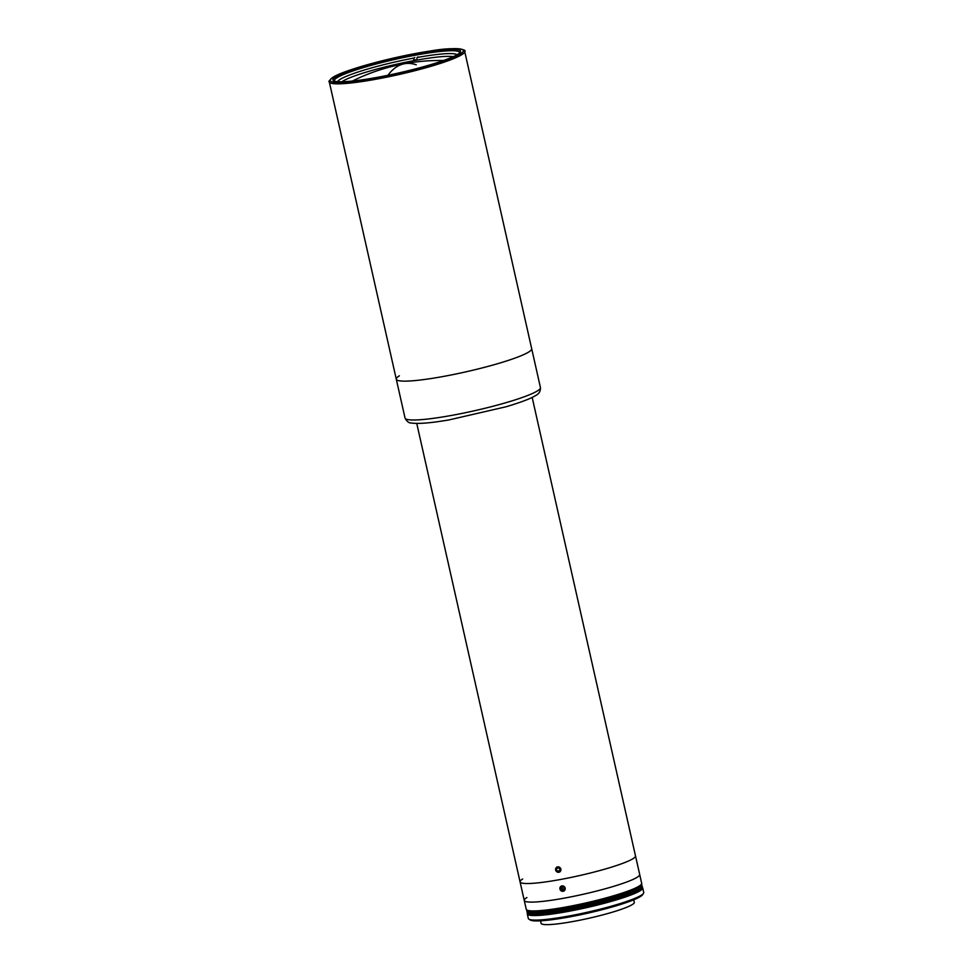 <?xml version="1.0" encoding="UTF-8"?>
<svg xmlns="http://www.w3.org/2000/svg" width="973" height="973" viewBox="0 0 973 973"><rect width="100%" height="100%" fill="white"/><g stroke="black" fill="none" stroke-linecap="round" stroke-linejoin="round"><path stroke-width="1.46" d="M560.059 870.227L558.684 871.48L556.884 870.811L556.459 868.901L557.833 867.661L559.633 868.317L560.059 870.227M558.016 867.721L556.459 868.901M560.837 869.096A2.773 2.603 -121.5 0 0 557.651 866.882A2.773 2.603 -121.5 0 0 555.668 870.044A2.773 2.603 -121.5 0 0 558.867 872.258A2.773 2.603 -121.5 0 0 560.837 869.096M556.884 870.811L559.305 870.92M416.249 64.802A198.054 63.829 79.6 0 0 404.476 63.732A198.054 63.829 79.6 0 0 387.935 75.274A198.054 63.829 79.6 0 1 404.476 63.732A198.054 198.054 0 0 0 352.348 81.051M341.937 81.744A59.158 6.92 167.3 0 1 342.897 81.112A59.158 6.92 167.3 0 1 413.659 60.691A59.158 6.92 167.3 0 1 416.845 60.107L417.003 57.504A61.433 7.188 167.3 0 1 457.042 54.731M416.845 60.107A59.158 6.92 167.3 0 1 453.199 56.677M337.631 81.647A61.433 7.188 167.3 0 1 413.829 58.088L413.659 60.691L415.325 59.669M417.003 57.504L418.001 56.884M414.826 57.468L413.829 58.088M459.706 52.858A64.279 7.516 -12.7 0 0 459.694 52.53A64.279 7.516 -12.7 0 0 405.68 57.091A64.279 7.516 -12.7 0 0 337.144 77.645A64.279 7.516 -12.7 0 0 334.286 80.783A64.279 7.516 -12.7 0 0 334.42 81.1M335.843 76.733A65.41 7.65 167.3 0 1 409.292 55.072A65.41 7.65 167.3 0 1 460.314 52.153A65.41 7.65 167.3 0 1 457.651 54.379A65.41 7.65 167.3 0 1 391.657 74.507A65.41 7.65 167.3 0 1 333.569 80.71A65.41 7.65 167.3 0 1 335.843 76.733M528.607 352.092A69.399 8.125 167.3 0 1 454.61 374.277A69.399 8.125 167.3 0 1 396.291 379.215A69.399 8.125 -12.7 0 0 454.61 374.277A69.399 8.125 -12.7 0 0 528.607 352.092A69.399 8.125 -12.7 0 0 531.684 348.699A69.399 8.125 167.3 0 1 528.607 352.092M555.632 870.044L556.775 867.138L560.922 869.071L559.743 871.99L555.632 870.044M522.696 878.984A59.158 6.92 -12.7 0 0 520.069 881.879A59.158 6.92 -12.7 0 0 569.789 877.682A59.158 6.92 -12.7 0 0 632.864 858.77A59.158 6.92 -12.7 0 0 635.491 855.875L532.17 397.41M558.976 868.074L559.925 869.619M540.501 920.811L541.073 923.316A47.774 5.595 -12.7 0 0 581.222 919.923A47.774 5.595 -12.7 0 0 632.17 904.647A47.774 5.595 -12.7 0 0 634.287 902.299L633.727 899.806M526.892 897.568A59.158 6.92 -12.7 0 0 524.265 900.463L526.247 909.281A59.158 6.92 -12.7 0 0 575.967 905.072A59.158 6.92 -12.7 0 0 639.03 886.172A59.158 6.92 -12.7 0 0 641.669 883.277L635.491 855.875A59.158 6.92 -12.7 0 1 632.864 858.77A59.158 6.92 -12.7 0 1 569.789 877.682A59.158 6.92 -12.7 0 1 520.069 881.879L416.748 423.425M637.047 877.354A59.158 6.92 -12.7 0 0 639.675 874.459A59.158 6.92 -12.7 0 1 637.047 877.354A59.158 6.92 -12.7 0 1 573.973 896.255A59.158 6.92 -12.7 0 1 524.265 900.463A59.158 6.92 -12.7 0 0 573.973 896.255A59.158 6.92 -12.7 0 0 637.047 877.354M527.378 913.27A59.158 6.92 -12.7 0 0 527.293 913.915L528.315 918.451A59.158 6.92 -12.7 0 0 528.898 919.157A59.158 6.92 -12.7 0 0 581.416 913.538A59.158 6.92 -12.7 0 0 641.098 895.342A59.158 6.92 -12.7 0 0 643.506 893.323A59.158 6.92 -12.7 0 0 643.725 892.448L642.703 887.899A59.158 6.92 -12.7 0 0 642.35 887.364M527.293 913.915A59.158 6.92 -12.7 0 0 577.001 909.706A59.158 6.92 -12.7 0 0 640.076 890.794A59.158 6.92 -12.7 0 0 642.703 887.899M528.898 919.157L530.236 919.996A58.015 6.787 -12.7 0 0 581.757 914.486A58.015 6.787 -12.7 0 0 640.295 896.632A58.015 6.787 -12.7 0 0 642.654 894.661L643.506 893.323M641.572 883.91L641.694 884.421A58.927 6.896 167.3 0 1 641.694 884.785L641.523 884.031M641.694 884.785L641.791 885.235A58.927 6.896 167.3 0 0 641.791 884.871L641.888 885.308A58.927 6.896 167.3 0 1 641.888 885.673L641.791 885.235A58.927 6.896 167.3 0 0 641.791 884.871L641.694 884.421A58.927 6.896 167.3 0 1 641.694 884.785L632.219 890.599A58.927 6.896 167.3 0 1 568.402 907.687A58.927 6.896 167.3 0 1 526.721 910.339A58.927 6.896 167.3 0 1 526.709 909.974M527.257 912.394A58.927 6.896 -12.7 0 0 527.257 912.759A58.927 6.896 -12.7 0 0 568.95 910.108A58.927 6.896 -12.7 0 0 632.766 893.032L642.241 887.218L641.985 886.111A58.927 6.896 167.3 0 0 641.985 885.746L641.888 885.308A58.927 6.896 167.3 0 1 641.888 885.673L632.414 891.487L631.976 889.553M641.791 885.235L632.316 891.049A58.927 6.896 167.3 0 1 568.512 908.125A58.927 6.896 167.3 0 1 526.819 910.777L527.257 912.759A58.927 6.896 167.3 0 0 568.95 910.108A58.927 6.896 167.3 0 0 632.766 893.032L633.009 894.126L642.484 888.313A58.927 6.896 -12.7 0 0 642.484 887.948L642.241 886.853A58.927 6.896 167.3 0 1 642.241 887.218A58.927 6.896 -12.7 0 0 642.241 886.853L641.985 885.746A58.927 6.896 167.3 0 1 641.985 886.111L641.888 885.673M632.219 890.599A58.927 6.896 167.3 0 1 568.402 907.687A58.927 6.896 167.3 0 1 526.721 910.339L526.819 910.777A58.927 6.896 167.3 0 0 568.512 908.125A58.927 6.896 167.3 0 0 632.316 891.049M399.38 375.809A69.399 8.125 -12.7 0 0 396.291 379.215L329.3 81.914A69.399 8.125 167.3 0 0 387.619 76.976A69.399 8.125 167.3 0 0 461.603 54.792A69.399 8.125 167.3 0 0 464.693 51.399L540.441 387.558A69.399 8.125 -12.7 0 1 537.364 390.951A69.399 8.125 -12.7 0 1 463.379 413.136A69.399 8.125 -12.7 0 1 405.048 418.074L396.291 379.215M527.257 912.759L527.512 913.866A58.927 6.896 -12.7 0 0 569.205 911.215A58.927 6.896 -12.7 0 0 633.009 894.126M642.083 886.525A58.927 6.896 -12.7 0 0 641.365 885.989A58.927 6.896 167.3 0 1 642.083 886.525M642.241 887.218L642.484 888.313M642.034 887.34A58.927 6.896 -12.7 0 0 640.258 886.671M639.614 886.561A58.927 6.896 -12.7 0 0 638.945 886.476M632.766 893.032L632.511 891.925A58.927 6.896 167.3 0 1 568.706 909.001A58.927 6.896 167.3 0 1 527.013 911.652A58.927 6.896 167.3 0 0 568.706 909.001A58.927 6.896 167.3 0 0 632.511 891.925L632.414 891.487A58.927 6.896 167.3 0 1 568.609 908.563A58.927 6.896 167.3 0 1 526.916 911.215A58.927 6.896 167.3 0 0 568.609 908.563A58.927 6.896 167.3 0 0 632.414 891.487M565.216 888.094C562.625 884.871 560.862 885.199 559.913 889.067C562.455 892.302 564.218 891.986 565.216 888.094M565.131 888.118A2.773 2.603 -121.5 0 0 561.944 885.904A2.773 2.603 -121.5 0 0 559.962 889.067A2.773 2.603 -121.5 0 0 563.148 891.28A2.773 2.603 -121.5 0 0 565.131 888.118M562.418 886.792L563.233 885.989M564.571 886.938L562.114 886.683M563.914 887.34L564.352 889.249L562.978 890.502L565.191 888.872M565.204 888.726L564.352 889.249M562.066 887.108L562.503 889.018L561.166 889.833L562.978 890.502M562.503 889.018L563.999 889.565M560.74 887.923L561.166 889.833M333.192 77.22A68.256 7.991 -12.7 0 0 376.794 77.791A68.256 7.991 -12.7 0 0 460.302 53.892A68.256 7.991 -12.7 0 0 416.687 53.308A68.256 7.991 -12.7 0 0 333.192 77.22M443.493 60.508A198.054 198.054 0 0 0 404.476 63.732M464.693 51.399C467.466 50 456.434 46.29 430.017 51.058C394.977 56.191 344.126 69.886 332.839 77.354C329.397 80.345 328.217 81.866 329.3 81.914M540.441 387.558C540.611 391.304 538.969 393.98 535.503 395.61C532.328 397.653 524.666 401.204 506.142 406.75L449.1 419.898C431.148 422.987 418.621 424.021 411.494 423.024C408.952 423.158 406.811 421.504 405.048 418.074M524.265 900.463L520.069 881.879"/></g></svg>
